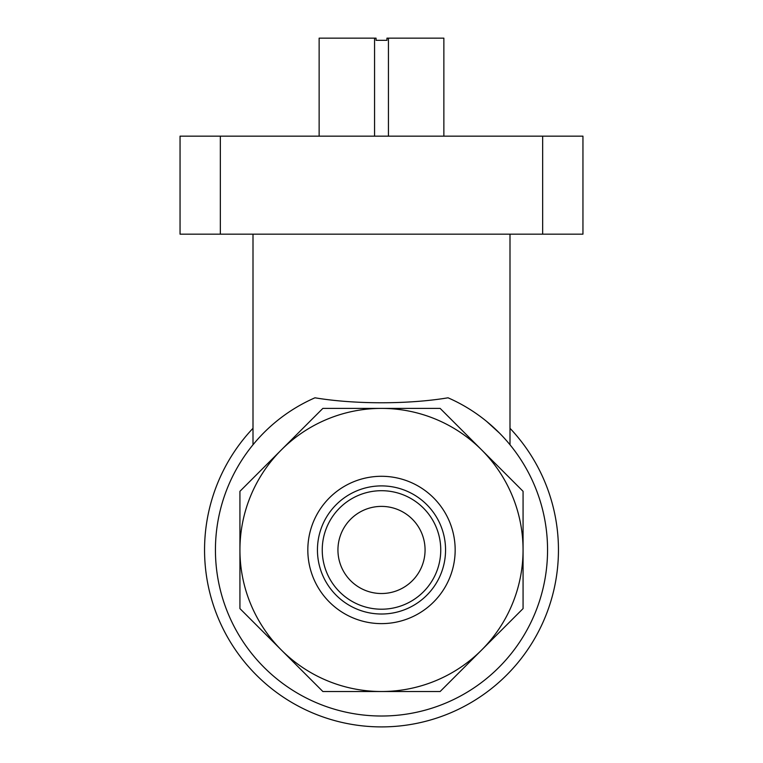 <?xml version="1.0" encoding="UTF-8"?>
<svg xmlns="http://www.w3.org/2000/svg" width="763" height="763" viewBox="0 0 763 763"><rect width="100%" height="100%" fill="white"/><g stroke="black" fill="none" stroke-linecap="round" stroke-linejoin="round"><path stroke-width="1.14" d="M319.134 136.157L319.134 38.15L376.054 38.15L376.054 40.325L386.946 40.325L386.946 38.15L443.866 38.15L443.866 136.157M542.665 234.165L180.049 234.165L180.049 136.157L582.951 136.157L582.951 234.165L542.665 234.165L542.665 136.157M215.433 549.951A166.067 166.067 0 0 1 314.966 397.8C354.375 404.4 408.377 404.438 448.034 397.8A166.067 166.067 0 0 1 358.753 714.454A166.067 166.067 0 0 1 215.433 549.951M253.011 444.753L255.281 442.044M486.708 421.472L499.593 433.203M507.719 442.035L509.989 444.753M509.999 428.291A176.959 176.959 0 0 1 446.975 714.349A176.959 176.959 0 0 1 253.001 428.291M239.935 608.597L239.935 491.315L322.863 408.396L440.137 408.396L523.065 491.315L523.065 608.597L440.137 691.516L322.863 691.516L239.935 608.597M381.5 408.396A141.565 141.565 0 0 1 481.596 650.057A141.565 141.565 0 0 1 239.935 549.951A141.565 141.565 0 0 1 381.5 408.396M307.823 549.951A73.677 73.677 0 0 1 418.334 486.155A73.677 73.677 0 0 1 418.334 613.757A73.677 73.677 0 0 1 307.823 549.951M317.446 549.951A64.054 64.054 0 0 1 413.527 494.481A64.054 64.054 0 0 1 413.527 605.431A64.054 64.054 0 0 1 317.446 549.951M322.244 549.951A59.256 59.256 0 0 1 411.123 498.64A59.256 59.256 0 0 1 411.123 601.273A59.256 59.256 0 0 1 322.244 549.951M337.942 549.951A43.558 43.558 0 0 1 403.284 512.231A43.558 43.558 0 0 1 403.284 587.682A43.558 43.558 0 0 1 337.942 549.951M374.566 136.157L374.566 38.15M388.434 136.157L388.434 38.15M220.335 234.165L220.335 136.157M253.001 234.165L253.001 444.753M509.999 234.165L509.999 444.753"/></g></svg>
